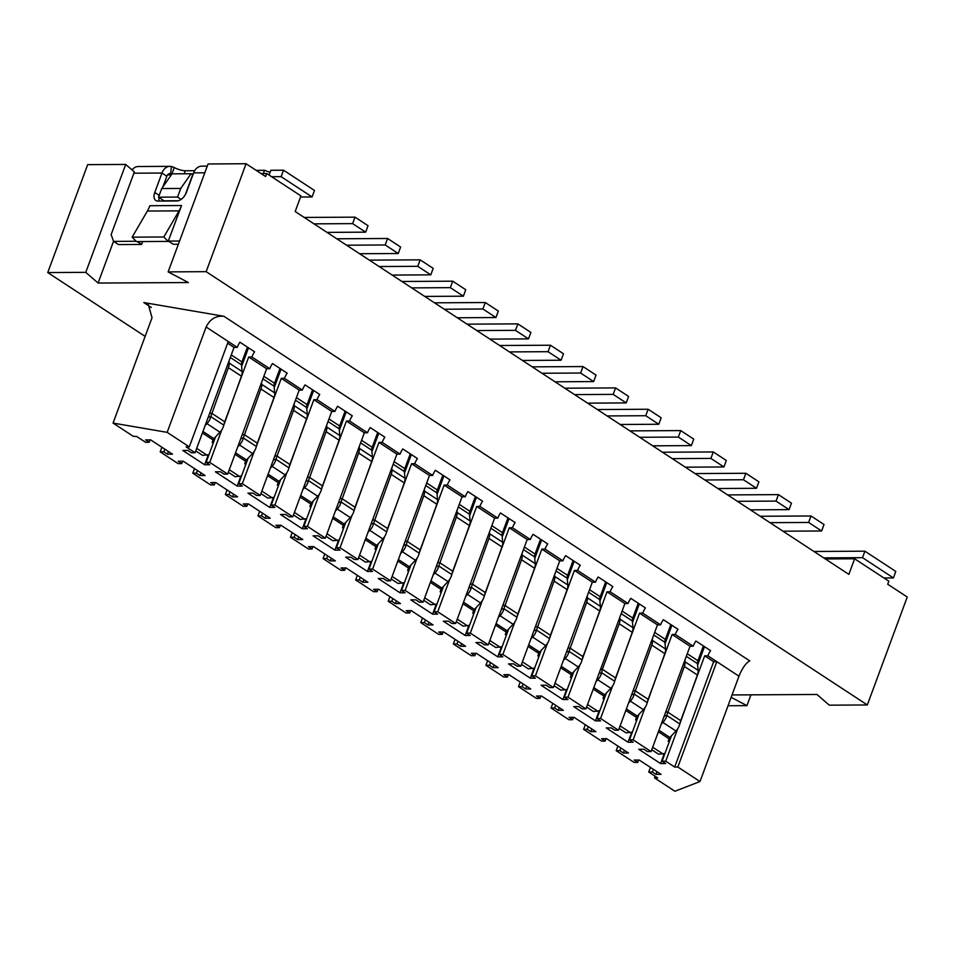 <?xml version="1.0" encoding="UTF-8"?>
<svg xmlns="http://www.w3.org/2000/svg" width="955" height="955" viewBox="0 0 955 955"><rect width="100%" height="100%" fill="white"/><g stroke="black" fill="none" stroke-linecap="round" stroke-linejoin="round"><path stroke-width="1.43" d="M599.072 711.105L595.454 720.882L573.633 706.581L578.706 706.557L582.287 708.897L585.928 708.885L568.022 697.138L564.381 697.162L567.962 699.514L562.889 699.538L541.067 685.236L546.141 685.213L549.722 687.552L553.363 687.54L535.445 675.794L531.804 675.818L535.385 678.169L530.323 678.193L508.502 663.892L513.563 663.868L517.144 666.208L520.797 666.196L502.879 654.45L499.238 654.473L502.819 656.825L497.746 656.849L475.924 642.548L480.998 642.524L484.579 644.864L488.22 644.852L470.314 633.105L466.661 633.129L470.254 635.481L465.181 635.505L443.359 621.204L448.432 621.18L452.013 623.52L455.654 623.508L437.736 611.761L434.095 611.785L437.677 614.137L432.615 614.161L410.793 599.859L415.855 599.836L419.436 602.187L423.077 602.163L405.171 590.417L401.53 590.441L405.111 592.792L400.038 592.816L378.216 578.515L383.289 578.491L386.87 580.843L390.511 580.819L372.605 569.073L368.952 569.096L372.534 571.448L367.472 571.472L345.65 557.171L350.712 557.147L354.305 559.499L357.946 559.475L340.028 547.728L336.387 547.752L339.968 550.104L334.895 550.128L313.073 535.827L318.146 535.803L321.728 538.154L325.369 538.131L307.462 526.384L303.821 526.408L307.403 528.76L302.329 528.784L280.507 514.482L285.581 514.458L289.162 516.81L292.803 516.786L274.885 505.04L271.244 505.064L274.825 507.415L269.764 507.439L247.942 493.138L253.003 493.114L256.585 495.466L260.238 495.442L242.319 483.696L238.678 483.719L242.26 486.071L237.186 486.095L215.364 471.794L220.438 471.77L224.019 474.122L227.66 474.098L209.754 462.363L206.101 462.375L209.694 464.727L204.621 464.751L182.799 450.45L187.872 450.426L191.454 452.777L195.071 452.754L186.141 446.88L189.305 446.868L167.161 432.352L113.06 423.077L152.036 317.729L148.228 304.263L143.835 302.556L223.9 316.284L749.782 660.908C745.962 662.901 742.357 667.999 738.967 676.2L700.003 781.536L674.899 791.265L654.533 777.919L655.166 776.236M677.728 728.725L665.731 761.171L674.684 767.044L713.648 661.696L716.823 661.684L677.847 767.02L700.003 781.536M620.822 747.968L619.819 750.666L623.4 753.018L628.474 752.994L606.652 738.692L601.578 738.716L605.16 741.068L601.519 741.08L583.612 729.345L585.32 724.714M653.387 769.312L652.396 772.01L655.978 774.362L661.039 774.338L639.217 760.037L634.156 760.061L637.737 762.412L634.096 762.424L616.178 750.69L617.897 746.058M654.533 777.919L657.709 777.907L648.743 772.034L650.462 767.402M713.648 661.696L704.695 655.834L680.211 722.016M738.967 676.2L707.87 655.81L704.695 655.834M693.211 646.213L675.292 634.466L672.129 634.49L690.035 646.225L693.211 646.213A14.444 8.5 -56.8 0 1 695.909 641.032L710.568 650.63A14.444 8.5 123.2 0 0 707.87 655.81M672.129 634.49L647.645 700.672M645.162 707.38L633.153 739.827L651.071 751.573L690.035 646.225M660.633 624.868L642.727 613.122L639.552 613.146L657.47 624.88L660.633 624.868A14.444 8.5 -56.8 0 1 663.343 619.688L678.002 629.285A14.444 8.5 123.2 0 0 675.292 634.466M612.549 686.108L600.564 718.482L618.506 730.229L657.47 624.88M639.552 613.146L615.092 679.22M674.684 767.044L677.847 767.02M638.25 603.238L632.783 618.052A6.017 3.545 -56.8 0 0 632.329 620.941L632.974 627.686A9.634 5.67 123.2 0 1 632.246 632.305L614.638 681.273A9.634 5.67 123.2 0 1 610.818 688.304L604.742 694.763A2.411 1.421 -56.8 0 0 603.906 696.088L602.999 698.547L604.073 699.251M599.8 710.783L593.461 711.523L586.609 707.034M670.828 624.582L665.349 639.396A6.017 3.545 -56.8 0 0 664.895 642.285L665.539 649.03A9.634 5.67 123.2 0 1 664.811 653.65L647.215 702.617A9.634 5.67 123.2 0 1 643.384 709.649L637.307 716.107A2.411 1.421 -56.8 0 0 636.484 717.432L635.576 719.891L636.639 720.595M632.377 732.127L626.026 732.867L619.186 728.379M630.778 732.843L620.117 725.86M628.569 703.011L630.36 701.113A9.634 5.67 -56.8 0 0 634.18 694.07L651.788 645.114A9.634 5.67 -56.8 0 0 652.516 640.495L652.349 638.74M647.979 699.179L634.944 690.644L633.046 690.895M703.393 645.926L697.914 660.741A6.017 3.545 -56.8 0 0 697.46 663.63L698.117 670.374A9.634 5.67 123.2 0 1 697.389 674.994L679.781 723.95A9.634 5.67 123.2 0 1 675.961 730.993L669.873 737.451A2.411 1.421 -56.8 0 0 669.049 738.776L668.142 741.235L669.204 741.94M664.943 753.471L658.592 754.211L651.752 749.723M663.355 754.187L652.683 747.204M661.135 724.356L662.925 722.458A9.634 5.67 -56.8 0 0 666.757 715.414L684.353 666.459A9.634 5.67 -56.8 0 0 685.081 661.839L684.914 660.084M665.623 712.239L667.521 711.988L680.545 720.524M588.244 726.624L587.253 729.322L590.835 731.673L595.908 731.649L574.086 717.348L569.013 717.372L572.594 719.724L573.477 717.348M590.835 731.673L591.837 728.975M655.978 774.362L656.968 771.664M637.737 762.412L638.609 760.037M605.16 741.068L606.043 738.692M623.4 753.018L624.403 750.32M664.214 753.793L660.597 763.57L665.671 763.546L662.09 761.195L671.508 735.72M703.978 646.308L697.484 663.856M670.505 736.771L668.715 741.617M697.616 665.158L704.468 646.63M651.071 751.573L647.43 751.585L643.849 749.245L638.776 749.269L660.597 763.57M631.649 732.449L628.032 742.226L633.093 742.202L629.512 739.85L638.943 714.376M671.401 624.964L664.919 642.512M637.94 715.426L636.149 720.273M665.038 643.813L671.89 625.286M618.506 730.229L614.853 730.241L611.272 727.901L606.21 727.925L628.032 742.226M595.454 720.882L600.528 720.858L596.947 718.506L606.365 693.032M638.835 603.62L632.341 621.168M605.375 694.082L603.584 698.929M632.473 622.469L639.325 603.942M572.594 719.724L568.953 719.736L551.059 708.001L552.778 703.381M583.612 729.345L587.253 729.322M648.743 772.034L652.396 772.01M616.178 750.69L619.819 750.666M662.09 761.195L665.731 761.171M629.512 739.85L633.153 739.827M596.947 718.506L600.564 718.482M642.727 613.122A14.444 8.5 123.2 0 1 645.437 607.941L630.778 598.343A14.444 8.5 123.2 0 0 628.068 603.524L624.904 603.536L585.928 708.885M750.928 694.846L746.941 705.638L728.032 705.745M731.148 697.329L746.941 705.638M825.335 558.95L854.63 558.782L888.83 581.189L887.708 584.221L907.25 597.018L867.319 704.957L829.31 705.172L816.979 694.476L732.031 694.953M883.936 577.99L893.45 577.942L862.508 557.66L823.711 557.875M300.538 197.017L312.07 196.945L281.128 176.675L271.626 176.723L300.944 195.93L295.179 211.521L848.864 574.361L854.63 558.782M862.508 557.66L864.896 551.19L813.935 551.477M864.896 551.19L895.766 571.412L893.45 577.942M727.626 494.917L778.432 494.63L791.456 503.166L789.069 509.636L750.427 509.863M760.192 516.261L810.998 515.975L824.034 524.51L821.634 530.98L782.993 531.195M695.049 473.573L745.855 473.286L758.891 481.821L756.491 488.292L717.862 488.518M737.403 501.315L776.033 501.1L778.432 494.63M776.033 501.1L789.069 509.636M769.969 522.66L808.61 522.445L810.998 515.975M808.61 522.445L821.634 530.98M598.212 711.499L587.552 704.515M615.402 677.835L602.378 669.3L601.614 672.726A9.634 5.67 123.2 0 1 597.782 679.769L595.992 681.667M619.771 617.396L619.938 619.15A9.634 5.67 123.2 0 1 619.222 623.77L602.378 669.3L600.48 669.551M867.319 704.957L206.161 271.674L168.14 271.889L188.386 282.537L98.09 283.05L85.771 272.354L47.75 272.569L145.136 336.387M47.75 272.569L87.681 164.63L125.69 164.439L85.771 272.354M271.626 176.723L266.743 173.524L265.621 176.544L246.08 163.735L206.161 271.674M745.855 473.286L743.467 479.756L756.491 488.292M743.467 479.756L704.826 479.971M113.06 423.077L133.414 436.411L136.589 436.399L145.542 442.272L149.183 442.249L145.602 439.897L150.675 439.873L172.497 454.174L167.423 454.198L163.842 451.858L160.201 451.87L178.107 463.617L181.76 463.593L178.179 461.241L183.241 461.217L205.062 475.518L200.001 475.542L196.408 473.202L192.791 473.214L210.685 484.961L214.326 484.937L210.745 482.585L215.818 482.562L237.64 496.863L232.566 496.887L228.985 494.547L225.368 494.559L243.25 506.305L246.891 506.281L243.31 503.93L248.384 503.906L270.205 518.207L265.132 518.231L261.551 515.879L257.934 515.903L275.828 527.649L279.469 527.626L275.888 525.274L280.949 525.25L302.771 539.551L297.709 539.575L294.128 537.223L290.511 537.247L308.393 548.994L312.034 548.97L308.453 546.618L313.526 546.594L335.348 560.895L330.275 560.919L326.694 558.568L323.077 558.591L340.959 570.338L344.612 570.314L341.019 567.962L346.092 567.938L367.914 582.24L362.84 582.264L359.259 579.912L355.642 579.936L373.536 591.682L377.177 591.658L373.596 589.307L378.658 589.283L400.479 603.584L395.418 603.608L391.837 601.256L388.219 601.28L406.102 613.026L409.743 613.003L406.162 610.651L411.235 610.627L433.057 624.928L427.983 624.952L424.402 622.6L420.785 622.624L438.667 634.371L442.32 634.347L438.727 631.995L443.8 631.971L465.622 646.272L460.561 646.296L456.968 643.945L453.35 643.968L471.245 655.703L474.886 655.691L471.304 653.339L476.366 653.316L498.188 667.617L493.126 667.64L489.545 665.289L485.928 665.313L503.81 677.047L507.451 677.035L503.87 674.684L508.943 674.66L530.765 688.961L525.692 688.985L522.11 686.633L518.493 686.657L536.388 698.392L540.029 698.38L536.447 696.028L541.509 696.004L563.331 710.305L558.269 710.329L554.676 707.977L551.059 708.001M223.9 316.284C215.914 315.544 209.993 319.125 206.125 327.004L167.161 432.352M206.125 327.004L237.234 347.393A14.444 8.5 123.2 0 1 239.932 342.212L254.591 351.81A14.444 8.5 -56.8 0 0 251.881 356.991L269.799 368.737A14.444 8.5 123.2 0 1 272.509 363.557L287.169 373.154A14.444 8.5 -56.8 0 0 284.459 378.335L302.365 390.082A14.444 8.5 123.2 0 1 305.075 384.901L319.734 394.499A14.444 8.5 -56.8 0 0 317.024 399.679L334.942 411.426A14.444 8.5 123.2 0 1 337.64 406.245L352.3 415.843A14.444 8.5 -56.8 0 0 349.59 421.024L367.508 432.77A14.444 8.5 123.2 0 1 370.218 427.589L384.877 437.187A14.444 8.5 -56.8 0 0 382.167 442.368L400.073 454.114A14.444 8.5 123.2 0 1 402.783 448.934L417.442 458.531A14.444 8.5 -56.8 0 0 414.733 463.712L432.651 475.459A14.444 8.5 123.2 0 1 435.361 470.278L450.008 479.876A14.444 8.5 -56.8 0 0 447.31 485.056L465.216 496.803A14.444 8.5 123.2 0 1 467.926 491.622L482.585 501.22A14.444 8.5 -56.8 0 0 479.876 506.401L497.794 518.147A14.444 8.5 123.2 0 1 500.492 512.966L515.151 522.564A14.444 8.5 -56.8 0 0 512.441 527.745L530.359 539.491A14.444 8.5 123.2 0 1 533.069 534.311L547.716 543.908A14.444 8.5 -56.8 0 0 545.019 549.089L562.925 560.836A14.444 8.5 123.2 0 1 565.635 555.655L580.294 565.253A14.444 8.5 -56.8 0 0 577.584 570.433L595.502 582.18A14.444 8.5 123.2 0 1 598.2 576.999L612.859 586.597A14.444 8.5 -56.8 0 0 610.15 591.778L628.068 603.524M624.904 603.536L606.986 591.802L582.502 657.983M580.019 664.692L568.022 697.138M606.986 591.802L610.15 591.778M606.759 582.598L599.907 601.125M573.8 671.687L564.381 697.162M606.27 582.275L599.776 599.824M572.797 672.738L571.006 677.584M566.506 689.761L562.889 699.538M567.234 689.438L560.883 690.178L554.043 685.69M595.502 582.18L592.327 582.192L553.363 687.54M592.327 582.192L574.421 570.457L549.937 636.639M547.454 643.348L535.445 675.794M574.421 570.457L577.584 570.433M574.182 561.254L567.33 579.781M541.234 650.343L531.804 675.818M573.692 560.931L567.21 578.479M540.232 651.405L538.441 656.24M533.929 668.416L530.323 678.193M534.657 668.094L528.318 668.834L521.478 664.358M562.925 560.836L559.761 560.848L520.797 666.196M559.761 560.848L541.843 549.113L517.359 615.295M514.876 622.003L502.879 654.45M541.843 549.113L545.019 549.089M541.616 539.909L534.764 558.436M508.657 628.999L499.238 654.473M541.127 539.587L534.633 557.135M507.666 630.061L505.875 634.896M501.363 647.072L497.746 656.849M502.091 646.75L495.752 647.49L488.9 643.013M530.359 539.491L527.196 539.503L488.22 644.852M527.196 539.503L509.278 527.769L484.794 593.95M482.311 600.659L470.314 633.105M509.278 527.769L512.441 527.745M509.039 518.565L502.187 537.092M476.091 607.655L466.661 633.129M508.561 518.243L502.067 535.791M475.089 608.717L473.298 613.552M468.798 625.728L465.181 635.505M469.526 625.406L463.175 626.146L456.335 621.669M497.794 518.147L494.618 518.159L455.654 623.508M494.618 518.159L476.712 506.425L452.228 572.606M449.745 579.315L437.736 611.761M476.712 506.425L479.876 506.401M476.473 497.221L469.621 515.748M443.526 586.31L434.095 611.785M475.984 496.898L469.502 514.447M442.523 587.373L440.733 592.207M436.22 604.384L432.615 614.161M436.948 604.061L430.61 604.802L423.769 600.325M465.216 496.803L462.053 496.815L423.077 602.163M462.053 496.815L444.135 485.08L419.651 551.262M417.168 557.971L405.171 590.417M444.135 485.08L447.31 485.056M443.908 475.877L437.056 494.404M410.948 564.966L401.53 590.441M443.418 475.554L436.924 493.102M409.946 566.029L408.167 570.863M403.655 583.051L400.038 592.816M404.383 582.717L398.044 583.457L391.192 578.981M432.651 475.459L429.475 475.471L390.511 580.819M429.475 475.471L411.569 463.736L387.085 529.918M384.602 536.626L372.605 569.073M411.569 463.736L414.733 463.712M411.33 454.532L404.478 473.059M378.383 543.622L368.952 569.096M410.841 454.21L404.359 471.758M377.38 544.684L375.59 549.519M371.089 561.707L367.472 571.472M371.817 561.373L365.467 562.113L358.626 557.636M400.073 454.114L396.91 454.126L357.946 559.475M396.91 454.126L378.992 442.392L354.508 508.573M352.037 515.282L340.028 547.728M378.992 442.392L382.167 442.368M378.765 433.188L371.913 451.715M345.806 522.278L336.387 547.752M378.276 432.866L371.782 450.414M344.815 523.34L343.024 528.175M338.512 540.363L334.895 550.128M339.24 540.029L332.901 540.769L326.049 536.292M367.508 432.77L364.344 432.782L325.369 538.131M364.344 432.782L346.426 421.048L321.942 487.229M319.459 493.938L307.462 526.384M346.426 421.048L349.59 421.024M346.199 411.844L339.347 430.371M313.24 500.933L303.821 526.408M345.71 411.521L339.216 429.07M312.237 501.996L310.447 506.83M305.946 519.019L302.329 528.784M306.674 518.684L300.324 519.425L293.483 514.948M334.942 411.426L331.767 411.438L292.803 516.786M331.767 411.438L313.861 399.703L289.377 465.885M286.894 472.594L274.885 505.04M313.861 399.703L317.024 399.679M313.622 390.5L306.77 409.026M280.675 479.589L271.244 505.064M313.133 390.177L306.651 407.725M279.672 480.651L277.881 485.486M273.381 497.674L269.764 507.439M274.109 497.34L267.758 498.08L260.918 493.604M302.365 390.082L299.202 390.094L260.238 495.442M299.202 390.094L281.283 378.359L256.8 444.541M254.328 451.249L242.319 483.696M281.283 378.359L284.459 378.335M281.057 369.155L274.204 387.682M248.097 458.245L238.678 483.719M280.567 368.833L274.073 386.381M247.106 459.307L245.316 464.142M240.803 476.33L237.186 486.095M241.531 475.996L235.193 476.736L228.341 472.259M269.799 368.737L266.636 368.749L227.66 474.098M266.636 368.749L248.718 357.015L224.234 423.196M221.751 429.905L209.754 462.363M248.718 357.015L251.881 356.991M248.491 347.811L241.639 366.338M215.532 436.901L206.101 462.375M248.002 347.489L241.508 365.037M214.529 437.963L212.738 442.798M208.238 454.986L204.621 464.751M208.966 454.652L202.615 455.392L195.751 450.903M237.234 347.393L234.059 347.405L195.071 452.754M234.059 347.405L227.648 343.203M228.269 341.52L189.305 446.868M150.066 439.873L149.183 442.249M168.426 451.5L167.423 454.198M164.845 449.16L163.842 451.858M161.92 447.238L160.201 451.87M182.632 461.217L181.76 463.593M200.992 472.844L200.001 475.542M197.41 470.505L196.408 473.202M194.51 468.595L192.791 473.214M215.209 482.562L214.326 484.937M233.569 494.189L232.566 496.887M229.976 491.849L228.985 494.547M227.075 489.939L225.368 494.559M247.775 503.906L246.891 506.281M266.135 515.533L265.132 518.231M262.553 513.193L261.551 515.879M259.641 511.283L257.934 515.903M280.34 525.25L279.469 527.626M298.7 536.877L297.709 539.575M295.119 534.537L294.128 537.223M292.218 532.627L290.511 537.247M312.918 546.594L312.034 548.97M331.278 558.221L330.275 560.919M327.684 555.882L326.694 558.568M324.784 553.972L323.077 558.591M345.483 567.938L344.612 570.314M363.843 579.566L362.84 582.264M360.262 577.226L359.259 579.912M357.349 575.316L355.642 579.936M378.049 589.283L377.177 591.658M396.409 600.91L395.418 603.608M392.827 598.57L391.837 601.256M389.927 596.66L388.219 601.28M410.626 610.627L409.743 613.003M428.986 622.254L427.983 624.952M425.405 619.902L424.402 622.6M422.492 618.004L420.785 622.624M443.192 631.971L442.32 634.347M461.552 643.598L460.561 646.296M457.97 641.247L456.968 643.945M455.069 639.349L453.35 643.968M475.769 653.316L474.886 655.691M494.117 664.943L493.126 667.64M490.536 662.591L489.545 665.289M487.635 660.693L485.928 665.313M508.335 674.66L507.451 677.035M526.694 686.287L525.692 688.985M523.113 683.935L522.11 686.633M520.2 682.037L518.493 686.657M540.9 696.004L540.029 698.38M559.26 707.631L558.269 710.329M555.679 705.279L554.676 707.977M168.14 271.889L208.059 163.974L246.08 163.735M142.677 241.567L141.615 244.456L118.48 244.587L113.597 241.388L136.123 241.257M113.55 241.257L98.09 283.05M178.358 244.253L173.297 244.277L168.402 241.078L179.564 241.018M113.597 241.388L111.126 234.62L134.369 171.948L125.69 164.439M605.685 581.893L600.206 596.708A6.017 3.545 -56.8 0 0 599.752 599.597L600.397 606.341A9.634 5.67 123.2 0 1 599.68 610.961L582.073 659.929A9.634 5.67 123.2 0 1 578.241 666.96L572.164 673.418A2.411 1.421 -56.8 0 0 571.341 674.743L570.433 677.202L571.496 677.907M565.635 690.155L554.974 683.171M573.119 560.549L567.64 575.364A6.017 3.545 -56.8 0 0 567.186 578.253L567.831 584.997A9.634 5.67 123.2 0 1 567.103 589.617L549.507 638.585A9.634 5.67 123.2 0 1 545.675 645.616L539.599 652.074A2.411 1.421 -56.8 0 0 538.763 653.399L537.856 655.858L538.93 656.562M533.069 668.81L522.409 661.827M540.542 539.205L535.063 554.019A6.017 3.545 -56.8 0 0 534.621 556.908L535.266 563.653A9.634 5.67 123.2 0 1 534.537 568.273L516.93 617.24A9.634 5.67 123.2 0 1 513.11 624.272L507.033 630.73A2.411 1.421 -56.8 0 0 506.198 632.055L505.291 634.514L506.365 635.218M500.504 647.466L489.843 640.483M507.976 517.861L502.497 532.675A6.017 3.545 -56.8 0 0 502.044 535.564L502.688 542.309A9.634 5.67 123.2 0 1 501.972 546.929L484.364 595.896A9.634 5.67 123.2 0 1 480.532 602.927L474.456 609.386A2.411 1.421 -56.8 0 0 473.632 610.711L472.725 613.17L473.787 613.874M467.926 626.122L457.266 619.138M475.411 496.516L469.932 511.331A6.017 3.545 -56.8 0 0 469.478 514.22L470.123 520.964A9.634 5.67 123.2 0 1 469.394 525.584L451.799 574.552A9.634 5.67 123.2 0 1 447.967 581.583L441.89 588.041A2.411 1.421 -56.8 0 0 441.055 589.366L440.148 591.825L441.222 592.53M435.361 604.778L424.7 597.794M442.834 475.172L437.354 489.987A6.017 3.545 -56.8 0 0 436.901 492.876L437.557 499.62A9.634 5.67 123.2 0 1 436.829 504.24L419.221 553.208A9.634 5.67 123.2 0 1 415.401 560.239L409.325 566.697A2.411 1.421 -56.8 0 0 408.489 568.034L407.582 570.481L408.645 571.186M402.795 583.433L392.135 576.45M410.268 453.828L404.789 468.642A6.017 3.545 -56.8 0 0 404.335 471.531L404.98 478.276A9.634 5.67 123.2 0 1 404.263 482.896L386.656 531.863A9.634 5.67 123.2 0 1 382.824 538.895L376.748 545.353A2.411 1.421 -56.8 0 0 375.924 546.69L375.017 549.137L376.079 549.841M370.218 562.089L359.558 555.106M377.691 432.484L372.223 447.298A6.017 3.545 -56.8 0 0 371.77 450.187L372.414 456.932A9.634 5.67 123.2 0 1 371.686 461.552L354.078 510.519A9.634 5.67 123.2 0 1 350.258 517.562L344.182 524.009A2.411 1.421 -56.8 0 0 343.346 525.346L342.439 527.793L343.514 528.497M337.652 540.745L326.992 533.761M345.125 411.139L339.646 425.954A6.017 3.545 -56.8 0 0 339.192 428.843L339.849 435.587A9.634 5.67 123.2 0 1 339.12 440.207L321.513 489.175A9.634 5.67 123.2 0 1 317.681 496.218L311.605 502.664A2.411 1.421 -56.8 0 0 310.781 504.001L309.874 506.448L310.936 507.153M305.087 519.401L294.415 512.417M312.56 389.795L307.08 404.61A6.017 3.545 -56.8 0 0 306.627 407.499L307.271 414.243A9.634 5.67 123.2 0 1 306.543 418.863L288.947 467.831A9.634 5.67 123.2 0 1 285.115 474.874L279.039 481.32A2.411 1.421 -56.8 0 0 278.215 482.657L277.296 485.104L278.371 485.809M272.509 498.056L261.849 491.073M279.982 368.463L274.515 383.265A6.017 3.545 -56.8 0 0 274.061 386.154L274.706 392.899A9.634 5.67 123.2 0 1 273.978 397.519L256.37 446.486A9.634 5.67 123.2 0 1 252.55 453.53L246.474 459.976A2.411 1.421 -56.8 0 0 245.638 461.313L244.731 463.76L245.805 464.464M239.944 476.712L229.284 469.729M247.417 347.119L241.937 361.921A6.017 3.545 -56.8 0 0 241.484 364.81L242.128 371.555A9.634 5.67 123.2 0 1 241.412 376.175L223.804 425.142A9.634 5.67 123.2 0 1 219.972 432.185L213.896 438.632A2.411 1.421 -56.8 0 0 213.072 439.969L212.165 442.416L213.228 443.12M207.366 455.368L196.694 448.373M261.061 173.559L266.743 173.524M193.244 173.941L191.358 173.953M171.888 174.061L168.462 174.073M207.259 166.122L201.72 166.158A12.045 9.072 89.7 0 0 193.638 172.867L186.452 192.289A9.634 5.67 123.2 0 1 176.926 200.956L157.909 201.063A9.634 5.67 123.2 0 1 155.832 200.49A9.634 5.67 123.2 0 1 154.77 192.468L161.956 173.046L166.839 176.245L167.328 174.944L171.279 174.92M178.418 200.741L164.081 200.813L158.542 197.184L161.729 188.553L172.031 173.846L191.036 173.738L192.922 174.801M181.557 205.54L168.14 241.412L136.458 241.603L132.148 237.162L147.368 211.043A31.3 23.577 89.7 0 0 149.875 205.719L181.557 205.54A31.3 23.577 89.7 0 1 179.051 210.864L163.83 236.983L168.14 241.412M141.615 244.456L137.245 241.591M133.843 173.201L161.956 173.046A12.045 9.072 -90.3 0 1 170.038 166.337L138.356 166.516A12.045 9.072 89.7 0 0 132.053 169.954M170.038 166.337A12.045 9.072 -90.3 0 1 171.423 166.468L174.204 167.531A9.634 2.829 -159.7 0 0 185.318 170.754L194.665 170.694M312.07 196.945L314.47 190.475L283.528 170.193L281.128 176.675M283.528 170.193L270.85 170.265L269.083 175.052M270.086 172.366L264.523 170.3L263.317 173.547M264.523 170.3L256.167 170.348M171.852 174.037L170.635 173.619A4.811 3.629 89.7 0 0 170.074 173.559A4.811 3.629 89.7 0 0 167.459 175.075M170.635 173.619L171.423 166.468M192.671 174.801L185.306 194.713M166.839 176.245L162.911 186.87M159.115 197.566A9.634 5.67 -56.8 0 0 159.055 201.063M161.729 188.553L180.746 188.445L191.036 173.738M180.746 188.445L177.546 197.076L181.092 199.404M171.912 174.013L174.24 167.555M563.426 660.323L565.217 658.425A9.634 5.67 -56.8 0 0 569.049 651.382L586.645 602.426A9.634 5.67 -56.8 0 0 587.373 597.806L587.206 596.051M530.861 638.979L532.651 637.081A9.634 5.67 -56.8 0 0 536.471 630.037L554.079 581.082A9.634 5.67 -56.8 0 0 554.807 576.462L554.64 574.707M498.283 617.634L500.074 615.736A9.634 5.67 -56.8 0 0 503.906 608.693L521.514 559.737A9.634 5.67 -56.8 0 0 522.23 555.118L522.063 553.363M465.718 596.29L467.508 594.392A9.634 5.67 -56.8 0 0 471.34 587.349L488.936 538.393A9.634 5.67 -56.8 0 0 489.664 533.773L489.497 532.019M433.152 574.946L434.943 573.048A9.634 5.67 -56.8 0 0 438.763 566.005L456.371 517.049A9.634 5.67 -56.8 0 0 457.099 512.429L456.932 510.674M400.575 553.602L402.365 551.704A9.634 5.67 -56.8 0 0 406.197 544.66L423.805 495.705A9.634 5.67 -56.8 0 0 424.521 491.085L424.354 489.33M368.009 532.257L369.8 530.359A9.634 5.67 -56.8 0 0 373.62 523.316L391.228 474.36A9.634 5.67 -56.8 0 0 391.956 469.741L391.789 467.986M335.444 510.925L337.234 509.015A9.634 5.67 -56.8 0 0 341.054 501.972L358.662 453.016A9.634 5.67 -56.8 0 0 359.39 448.396L359.211 446.642M302.866 489.581L304.657 487.671A9.634 5.67 -56.8 0 0 308.489 480.64L326.085 431.672A9.634 5.67 -56.8 0 0 326.813 427.052L326.646 425.297M270.301 468.237L272.091 466.327A9.634 5.67 -56.8 0 0 275.911 459.295L293.519 410.328A9.634 5.67 -56.8 0 0 294.247 405.708L294.08 403.953M237.723 446.892L239.514 444.982A9.634 5.67 -56.8 0 0 243.346 437.951L260.954 388.983A9.634 5.67 -56.8 0 0 261.67 384.364L261.503 382.609M205.122 425.572L206.949 423.638A9.634 5.67 -56.8 0 0 210.78 416.607L228.376 367.639A9.634 5.67 -56.8 0 0 229.105 363.019L228.937 361.253M177.546 197.076L158.542 197.184M163.83 236.983L132.148 237.162M304.215 217.442L355.021 217.155L368.045 225.69L365.658 232.161L327.016 232.387M336.781 238.786L387.587 238.499L400.623 247.035L398.223 253.505L359.593 253.732M369.358 260.13L420.164 259.844L433.188 268.379L430.789 274.849L392.159 275.076M401.924 281.474L452.73 281.188L465.765 289.723L463.366 296.193L424.724 296.42M434.489 302.819L485.307 302.532L498.331 311.067L495.932 317.538L457.302 317.764M467.067 324.163L517.873 323.876L530.896 332.412L528.509 338.882L489.867 339.109M499.632 345.507L550.438 345.221L563.474 353.756L561.074 360.226L522.433 360.453M532.198 366.851L583.016 366.565L596.039 375.1L593.64 381.57L555.01 381.797M564.775 388.196L615.581 387.909L628.605 396.444L626.217 402.915L587.576 403.141M597.341 409.54L648.147 409.253L661.182 417.789L658.783 424.259L620.141 424.486M629.918 430.884L680.724 430.598L693.748 439.133L691.348 445.603L652.719 445.83M662.484 452.228L713.289 451.942L726.313 460.477L723.926 466.947L685.284 467.174M313.992 223.852L352.622 223.625L355.021 217.155M352.622 223.625L365.658 232.161M346.558 245.196L385.199 244.969L387.587 238.499M385.199 244.969L398.223 253.505M379.135 266.541L417.765 266.314L420.164 259.844M417.765 266.314L430.789 274.849M411.701 287.885L450.342 287.658L452.73 281.188M450.342 287.658L463.366 296.193M444.266 309.229L482.908 309.002L485.307 302.532M482.908 309.002L495.932 317.538M476.843 330.561L515.473 330.346L517.873 323.876M515.473 330.346L528.509 338.882M509.409 351.906L548.051 351.691L550.438 345.221M548.051 351.691L561.074 360.226M541.974 373.25L580.616 373.035L583.016 366.565M580.616 373.035L593.64 381.57M574.552 394.594L613.182 394.379L615.581 387.909M613.182 394.379L626.217 402.915M607.117 415.938L645.759 415.723L648.147 409.253M645.759 415.723L658.783 424.259M639.695 437.283L678.325 437.068L680.724 430.598M678.325 437.068L691.348 445.603M672.26 458.627L710.89 458.412L713.289 451.942M710.89 458.412L723.926 466.947M567.915 648.206L569.813 647.956L582.837 656.491M535.337 626.862L537.235 626.611L550.271 635.147M502.772 605.518L504.67 605.267L517.694 613.802M470.206 584.174L472.092 583.923L485.128 592.458M437.629 562.829L439.527 562.579L452.551 571.114M405.063 541.485L406.961 541.234L419.985 549.77M372.486 520.141L374.384 519.89L387.42 528.425M339.92 498.796L341.818 498.546L354.842 507.081M307.355 477.452L309.253 477.202L322.277 485.737M274.777 456.108L276.675 455.857L289.711 464.393M242.212 434.764L244.11 434.513L257.134 443.048M209.623 413.431L211.544 413.169L224.568 421.704M636.484 717.432L625.812 710.448M637.307 716.107L626.373 708.932M665.349 639.396L654.688 632.401M653.733 634.968L664.895 642.285M651.429 641.199L652.516 640.495L665.539 649.03M643.384 709.649L630.36 701.113M647.215 702.617L634.18 694.07L631.637 694.727M651.788 645.114L664.811 653.65M669.049 738.776L658.389 731.793M697.914 660.741L687.254 653.745M686.311 656.312L697.46 663.63M669.873 737.451L658.95 730.277M684.007 662.543L685.081 661.839L698.117 670.374M675.961 730.993L662.925 722.458M679.781 723.95L666.757 715.414L664.202 716.071M684.353 666.459L697.389 674.994M603.906 696.088L593.246 689.104M604.742 694.763L593.807 687.6M621.168 613.623L632.329 620.941M632.783 618.052L622.111 611.057M610.818 688.304L597.782 679.769M618.864 619.855L619.938 619.15L632.974 627.686M614.638 681.273L601.614 672.726L599.06 673.382M619.222 623.77L632.246 632.305M151.356 307.486L143.835 302.556M193.638 172.867L204.788 172.795M589.545 589.713L600.206 596.708M571.341 674.743L560.681 667.76M556.98 568.368L567.64 575.364M538.763 653.399L528.103 646.416M524.402 547.024L535.063 554.019M506.198 632.055L495.538 625.071M491.837 525.68L502.497 532.675M473.632 610.711L462.972 603.727M459.271 504.347L469.932 511.331M441.055 589.366L430.395 582.383M426.694 483.003L437.354 489.987M408.489 568.034L397.829 561.039M394.129 461.659L404.789 468.642M375.924 546.69L365.264 539.694M361.563 440.315L372.223 447.298M343.346 525.346L332.686 518.35M328.986 418.97L339.646 425.954M310.781 504.001L300.121 497.006M296.42 397.626L307.08 404.61M278.215 482.657L267.543 475.662M263.843 376.282L274.515 383.265M245.638 461.313L234.978 454.317M231.277 354.938L241.937 361.921M213.072 439.969L202.388 432.961M147.368 211.043L179.051 210.864M159.21 195.381L154.77 192.468M588.602 592.279L599.752 599.597M586.286 598.51L587.373 597.806L600.397 606.341M572.164 673.418L561.242 666.256M556.025 570.935L567.186 578.253M553.721 577.178L554.807 576.462L567.831 584.997M539.599 652.074L528.664 644.912M523.459 549.591L534.621 556.908M521.155 555.834L522.23 555.118L535.266 563.653M507.033 630.73L496.099 623.567M490.894 528.246L502.044 535.564M488.578 534.49L489.664 533.773L502.688 542.309M474.456 609.386L463.521 602.223M458.316 506.902L469.478 514.22M456.013 513.145L457.099 512.429L470.123 520.964M441.89 588.041L430.956 580.879M425.751 485.558L436.901 492.876M423.447 491.801L424.521 491.085L437.557 499.62M409.325 566.697L398.39 559.535M393.174 464.214L404.335 471.531M390.87 470.457L391.956 469.741L404.98 478.276M376.748 545.353L365.813 538.19M360.608 442.869L371.77 450.187M358.304 449.113L359.39 448.396L372.414 456.932M344.182 524.009L333.247 516.846M328.043 421.525L339.192 428.843M325.739 427.768L326.813 427.052L339.849 435.587M311.605 502.664L300.682 495.502M295.465 400.181L306.627 407.499M293.161 406.424L294.247 405.708L307.271 414.243M279.039 481.32L268.104 474.158M262.9 378.837L274.061 386.154M260.596 385.08L261.67 384.364L274.706 392.899M246.474 459.976L235.539 452.813M230.322 357.492L241.484 364.81M228.018 363.736L229.105 363.019L242.128 371.555M213.896 438.632L202.949 431.457M185.318 170.754L184.196 173.774M578.241 666.96L565.217 658.425M582.073 659.929L569.049 651.382L566.494 652.038M545.675 645.616L532.651 637.081M549.507 638.585L536.471 630.037L533.929 630.694M513.11 624.272L500.074 615.736M516.93 617.24L503.906 608.693L501.351 609.35M480.532 602.927L467.508 594.392M484.364 595.896L471.34 587.349L468.786 588.005M447.967 581.583L434.943 573.048M451.799 574.552L438.763 566.005L436.22 566.661M415.401 560.239L402.365 551.704M419.221 553.208L406.197 544.66L403.643 545.317M382.824 538.895L369.8 530.359M386.656 531.863L373.62 523.316L371.077 523.973M350.258 517.562L337.234 509.015M354.078 510.519L341.054 501.972L338.512 502.628M317.681 496.218L304.657 487.671M321.513 489.175L308.489 480.64L305.934 481.284M285.115 474.874L272.091 466.327M288.947 467.831L275.911 459.295L273.369 459.94M252.55 453.53L239.514 444.982M256.37 446.486L243.346 437.951L240.791 438.596M219.972 432.185L206.949 423.638M223.804 425.142L210.78 416.607L208.202 417.251M586.645 602.426L599.68 610.961M554.079 581.082L567.103 589.617M521.514 559.737L534.537 568.273M488.936 538.393L501.972 546.929M456.371 517.049L469.394 525.584M423.805 495.705L436.829 504.24M391.228 474.36L404.263 482.896M358.662 453.016L371.686 461.552M326.085 431.672L339.12 440.207M293.519 410.328L306.543 418.863M260.954 388.983L273.978 397.519M228.376 367.639L241.412 376.175"/></g></svg>
